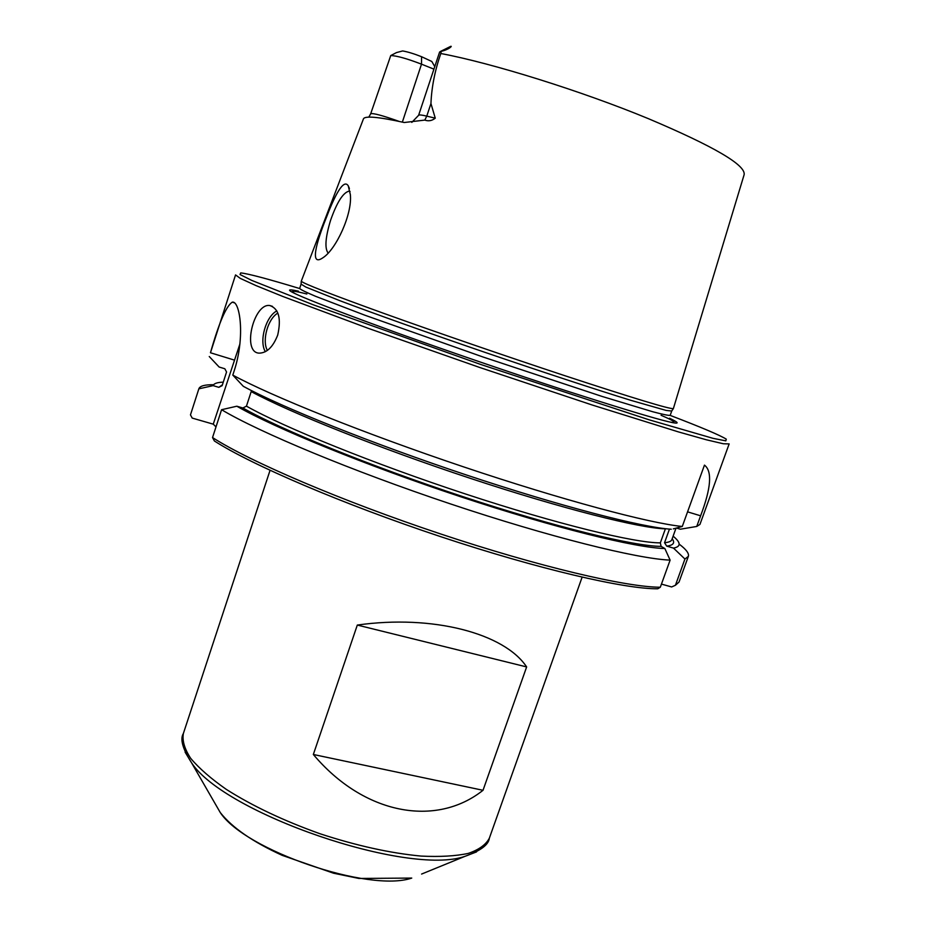 <?xml version="1.0" encoding="UTF-8"?>
<svg xmlns="http://www.w3.org/2000/svg" width="927" height="927" viewBox="0 0 927 927"><rect width="100%" height="100%" fill="white"/><g stroke="black" fill="none" stroke-linecap="round" stroke-linejoin="round"><path stroke-width="1.39" d="M526.64 666.93L483.013 790.291C435.98 827.637 363.963 814.659 313.338 754.485L357.312 625.065C432.805 614.346 504.45 633.396 526.64 666.93L357.312 625.065M399.143 121.402C382.666 115.539 373.187 112.99 370.696 113.743L390.742 55.574L396.489 52.584L402.631 50.95C407.637 51.796 413.952 53.72 421.565 56.709L431.808 61.472L434.763 66.605M696.745 526.455L699.943 524.427L729.155 443.917L723.28 443.755L706.397 439.792L678.332 431.878L591.913 404.914L479.607 367.44L367.892 328.216L283.071 296.559L256.049 285.609L240.29 278.39L235.551 274.913L210.464 352.758C218.957 322.793 226.234 305.922 232.295 302.167C239.734 300.244 245.609 336.327 234.102 371.09L232.793 375.099C270.927 395.922 364.126 433.442 463.21 466.745C562.318 500.07 649.688 523.326 682.284 526.466L704.462 465.122C712.411 471.194 711.125 488.089 700.615 515.806L696.745 526.455L680.337 529.213L676.443 528.054M661.449 584.103L671.635 586.953L675.424 585.273L684.937 559.039L673.512 548.112L666.722 546.13L664.543 542.712L669.456 529.097M673.512 548.112C681.136 546.617 680.997 542.631 673.118 536.165M664.856 548.529C636.142 547.95 554.531 527.88 459.931 496.513C365.365 465.169 274.601 427.961 236.825 406.211L221.576 409.711L212.538 437.556L214.392 440.974C251.344 464.809 342.897 504.172 440.638 536.652C538.402 569.166 625.041 589.178 657.776 588.784L660.314 587.231L670.117 560.128L664.856 548.529L661.102 546.374L660.337 542.863L665.389 528.842C640.036 528.274 562.689 508.853 470.928 478.541C379.213 448.262 289.386 412.33 251.194 391.588L246.443 406.153C284.38 427.544 373.952 463.882 465.597 494.021C557.278 524.218 634.752 542.99 660.337 542.863M213.627 384.74C204.855 384.601 199.942 385.945 198.876 388.749L190.464 414.879L192.213 418.089L213.256 424.16L216.003 426.872M209.259 356.524L219.143 367.034L224.832 368.761L226.559 372.005L222.144 385.655L218.818 387.335L213.129 385.632L198.841 388.842L190.464 414.879M277.718 335.041C273.059 346.93 266.906 352.967 259.236 353.141C241.657 352.781 253.662 303.036 269.722 305.516C278.749 308.575 281.414 318.425 277.718 335.041M213.256 424.16L239.908 343.975M450.534 46.42C453.06 45.493 448.622 49.745 441.24 51.298L440.8 53.511C434.867 70.672 431.588 87.347 430.951 103.534L435.261 118.181C431.994 120.788 428.506 121.425 424.798 120.093L404.23 122.515C378.1 116.79 364.485 115.62 363.396 119.015L301.252 281.24C303.361 283.535 330.997 294.288 384.172 313.511C436.304 332.248 507.475 356.744 564.925 375.725C633.373 398.193 669.526 409.166 673.361 408.633L744.138 174.67C745.818 165.064 713.941 146.408 648.506 118.714C581.727 91.078 492.005 63.082 440.8 53.511M441.24 51.298L439.618 51.993L418.61 115.307L411.797 122.399M390.742 55.574C396.698 55.713 406.953 58.586 421.507 64.172L433.929 69.143M682.284 526.466L673.326 528.877M301.101 284.149L305.852 287.069L339.792 300.672C374.079 313.604 427.695 332.712 484.786 352.295C541.901 371.808 595.98 389.572 630.997 400.383L666.154 410.429L671.693 411.032M223.28 382.156C217.289 382.33 213.905 383.488 213.129 385.632M350.047 191.483L348.911 191.171C343.002 192.735 336.907 202.387 330.626 220.139C325.389 237.358 324.554 248.332 328.123 253.071M350.348 194.624L348.251 185.817C343.326 177.891 333.847 197.741 325.956 218.575C316.269 242.7 309.502 267.092 322.909 257.764C336.003 249.548 352.457 214.172 350.348 194.624M684.937 559.039L688.367 556.339C689.236 553.465 686.177 549.398 679.167 544.126M675.424 585.273L679.039 582.029L688.367 556.339M221.576 409.711C259.05 432.179 351.588 470.835 450.441 503.906C549.317 537 636.965 558.749 670.117 560.128M212.538 437.556C249.49 461.368 341.495 500.916 440.163 533.801C538.854 566.721 626.722 587.255 660.314 587.231M232.793 375.099L243.303 386.304C281.333 407.08 371.994 443.535 466.385 474.972C560.823 506.443 642.376 527.486 671.264 529.236M299.641 288.529C267.799 278.876 248.158 273.674 240.719 272.909L240.047 274.531L251.715 280.394L313.65 304.948L480.638 364.427L649.027 419.78L713.014 438.332L725.829 440.858L726.293 439.155C719.955 435.203 701.241 427.277 670.163 415.389M298.401 291.148C272.005 285.389 304.751 299.259 396.652 332.735C448.668 351.437 513.859 373.755 566.42 390.858C659.549 420.731 693.929 429.85 669.537 418.216M236.825 406.211L242.886 407.996L246.443 406.153M483.013 790.291L313.338 754.485M270.047 470.348L183.372 733.477C182.098 740.65 184.543 748.946 190.684 758.344C199.004 768.24 210.881 778.587 226.304 789.375C252.434 805.969 283.65 820.754 319.954 833.732C356.594 845.725 390.325 853.176 421.136 856.084C439.943 857 455.667 856.108 468.309 853.396C478.923 849.735 485.933 844.682 489.329 838.228C488.61 844.787 480.499 850.812 465.03 856.316L476.536 851.901M185.099 752.121L191.483 762.666C224.021 813.419 408.216 876.478 465.03 856.316L421.6 874.057M214.925 803.292L220.244 812.515C244.809 850.233 369.224 892.828 411.75 878.078L358.911 878.448L333.546 873.211L282.144 855.331C252.7 841.843 232.063 827.579 220.244 812.515L191.483 762.666C182.631 748.831 179.919 739.097 183.372 733.477M664.543 542.712C668.842 542.318 671.287 541.31 671.855 539.665L676.003 528.17M666.722 546.13C673.408 545.285 675.238 542.828 672.179 538.772M222.422 384.786L218.818 387.335M210.464 352.758L234.044 359.989M700.615 515.806L687.567 511.855M424.798 120.093L426.768 116.13C421.669 114.913 418.946 114.635 418.61 115.307M435.261 118.181L426.768 116.13L430.951 103.534M402.353 122.097L421.507 64.172L421.565 56.709M301.055 284.218L299.653 288.471C300.58 289.595 305.91 292.214 315.632 296.327L364.856 315.203L483.164 357.046L602.283 396.501L652.759 411.75C662.956 414.462 668.761 415.655 670.186 415.331L671.693 411.113M306.86 294.01C292.862 290.383 289.085 290.336 295.528 293.871M670.14 422.121C677.405 423.291 674.381 421.009 661.078 415.284M265.354 351.692C258.876 341.159 265.817 316.466 276.837 310.916M267.382 350.418C261.75 340.58 267.938 318.529 277.868 313.106M242.886 407.996C280.742 429.583 370.638 466.235 463.176 496.733C555.748 527.266 634.508 546.374 661.102 546.374M582.11 577.197L489.329 838.228M234.45 302.862L232.295 302.167M450.51 46.454L440.557 51.391M671.565 411.217L673.361 408.633M301.078 284.38L301.252 281.24M272.457 306.35L269.722 305.516M349.409 188.494L348.251 185.817M350.058 191.588L348.911 191.171M370.696 113.743L368.819 117.15"/></g></svg>
